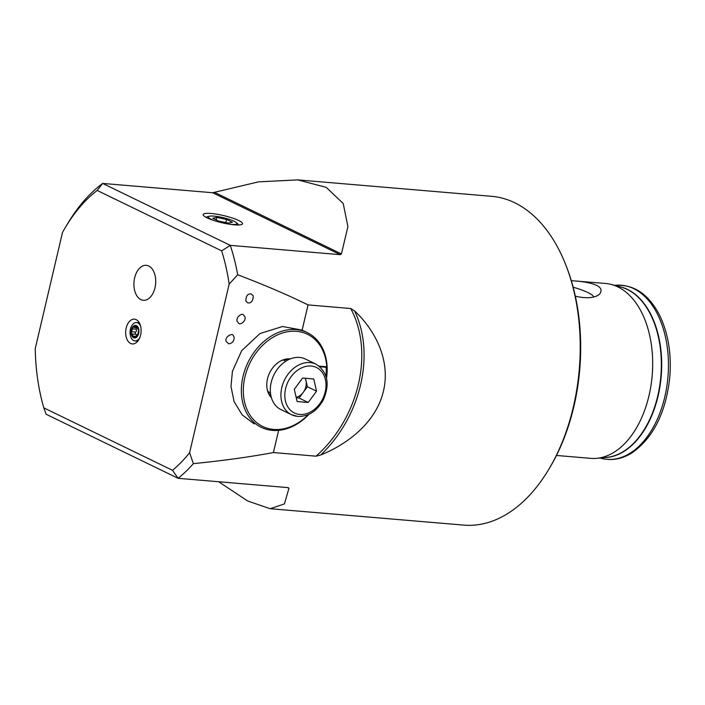 <?xml version="1.0" encoding="UTF-8"?>
<svg xmlns="http://www.w3.org/2000/svg" width="705" height="705" viewBox="0 0 705 705"><rect width="100%" height="100%" fill="white"/><g stroke="black" fill="none" stroke-linecap="round" stroke-linejoin="round"><path stroke-width="1.06" d="M238.669 323.304C239.815 325.49 246.609 320.978 244.864 316.677L243.366 314.827C242.167 312.685 235.47 317.25 237.215 321.48L238.669 323.304M65.195 227.741A157.964 97.607 -85.2 0 1 97.167 190.447L102.666 183.423A164.988 101.943 -85.2 0 0 67.671 223.591L65.195 227.741A157.964 97.607 -85.2 0 0 62.489 232.456L35.25 348.596A157.964 97.607 -85.2 0 0 43.807 407.851L172.522 470.314A157.964 97.607 -85.2 0 0 189.601 452.742L229.151 284.106L237.673 274.756A164.988 101.943 -85.2 0 0 230.288 245.358L102.666 183.423L212.654 192.738L258.585 181.846L297.73 179.89L326.186 187.327L343.22 203.516L347.909 226.622L341.423 253.923L214.69 192.421M229.151 284.106A157.964 97.607 -85.2 0 0 221.634 250.848L230.288 245.358L340.277 254.672L341.423 253.923M237.673 274.756C264.278 284.864 287.737 294.91 308.05 304.904L302.137 330.134L282.573 326.503L259.978 333.544L241.674 350.676L232.421 371.341L230.984 386.446L234.086 401.603L242.141 414.848L254.152 423.89M278.634 430.35L273.425 452.557L316.078 456.17L320.74 454.981C348.605 443.745 376.355 421.652 383.441 391.134C390.781 360.431 375.219 330.125 354.536 310.879L350.711 308.517L308.05 304.904M297.73 179.89L491.632 196.316A164.988 101.943 94.8 0 1 566.15 265.82A164.988 101.943 94.8 0 1 579.677 329.958A164.988 101.943 94.8 0 1 548.922 469.125A164.988 101.943 94.8 0 1 463.775 525.11L270.191 508.71L284.423 503.934L288.953 488.248L287.57 487.578M273.425 452.557C249.729 456.972 223.044 460.673 193.373 463.643L189.601 452.742M288.089 487.622L288.953 488.248L288.089 487.622L178.101 478.307A164.988 101.943 -85.2 0 0 193.373 463.643M218.638 481.735L247.755 501.035L270.191 508.71M234.554 224.842A20.181 3.675 -166.8 0 1 203.384 215.298A20.181 3.675 -166.8 0 1 223.696 215.589A20.181 3.675 -166.8 0 1 242.009 224.357A20.181 3.675 -166.8 0 1 234.554 224.842M154.994 287.755A17.555 10.848 -85.2 0 0 146.305 265.327A17.555 10.848 -85.2 0 0 134.012 281.903A17.555 10.848 -85.2 0 0 143.335 300.304A17.555 10.848 -85.2 0 0 154.994 287.755M247.755 302.85L245.886 301C245.851 296.126 247.57 293.747 251.042 293.853L253.262 295.809C253.06 301.07 251.227 303.414 247.755 302.85M233.17 335.421C232.359 332.734 224.684 336.761 226.058 341.264L228.746 343.802C232.306 343.335 234.113 341.149 234.183 337.237L233.17 335.421M326.521 378.206A52.655 40.273 115.9 0 0 307.248 332.601L302.78 330.433A52.655 40.273 115.9 0 0 302.137 330.134M172.522 470.314L178.101 478.307L46.081 414.232L43.807 407.851M126.186 328.045A12.434 7.685 94.8 0 1 137.801 320.793A12.434 7.685 94.8 0 1 141.053 332.196A12.434 7.685 94.8 0 1 135.933 342.886A12.434 7.685 94.8 0 1 127.825 340.885A12.434 7.685 94.8 0 1 126.186 328.045M97.167 190.447L221.634 250.848M566.15 265.82L566.846 267.627A162.176 100.207 94.8 0 1 549.909 467.468L548.922 469.125M571.314 280.669L605.56 283.472A87.755 54.223 94.8 0 1 611.491 284.512A87.755 54.223 94.8 0 1 652.187 375.492A87.755 54.223 94.8 0 1 596.765 458.329A87.755 54.223 94.8 0 1 590.746 458.365L556.465 455.456M577.377 281.083C597.214 283.278 604.573 287.684 599.462 294.285L598.069 295.28C593.09 298.162 585.511 298.479 575.342 296.223M593.698 296.99A30.218 5.499 13.2 0 0 573.165 287.199M307.248 332.601A52.655 40.273 115.9 0 0 296.082 329.57A52.655 40.273 115.9 0 0 245.12 369.323A52.655 40.273 115.9 0 0 261.273 427.345A52.655 40.273 115.9 0 0 309.019 414.267M326.027 376.373A48.795 37.321 115.9 0 0 326.107 367.279L326.741 366.767L319.162 366.124M308.402 414.549A51.253 39.207 -64.1 0 1 246.909 409.279A51.253 39.207 -64.1 0 1 274.968 336.179A51.253 39.207 -64.1 0 1 326.741 366.767M319.938 366.759L326.107 367.279M290.328 358.88A22.463 17.184 115.9 0 0 290.116 358.863A22.463 17.184 115.9 0 0 281.612 360.511A22.463 17.184 115.9 0 0 267.336 389.935A22.463 17.184 115.9 0 0 271.443 397.787M288.759 359.559A21.062 16.109 115.9 0 0 288.398 359.524A21.062 16.109 115.9 0 0 281.013 360.81M267.195 389.283A21.062 16.109 115.9 0 0 271.002 396.139M138.674 333.456A6.319 3.904 -85.2 0 0 134.408 325.551A6.319 3.904 -85.2 0 0 131.958 336.029A6.319 3.904 -85.2 0 0 138.674 333.456M138.612 330.16L136.338 326.054A5.878 3.631 -85.2 0 1 138.612 330.16L138.638 330.451A5.878 3.631 -85.2 0 1 137.404 335.783L137.202 336.074A5.878 3.631 -85.2 0 1 133.827 337.369L133.58 337.254A5.878 3.631 -85.2 0 1 131.421 333.227L131.394 332.936A5.878 3.631 -85.2 0 1 132.716 327.446L131.394 332.936M136.338 326.054L135.571 326.609L136.338 326.054A5.878 3.631 -85.2 0 0 132.716 327.446L133.73 327.314L132.716 327.446M137.404 335.783L138.638 330.451M137.352 335.88L136.003 335.765L136.506 336.082L133.862 337.378M136.506 336.082L137.131 336.135M131.421 333.227L132.17 333.985L135.994 334.302A2.062 1.269 -85.2 0 0 135.915 334.302L132.355 334.003M132.117 333.985L133.58 337.254M136.814 326.715L133.73 327.314L136.973 327.869M139.37 322.908A9.218 5.693 -85.2 0 0 138.541 322.731L136.55 322.564A9.218 5.693 -85.2 0 0 130.099 331.262A9.218 5.693 -85.2 0 0 134.99 340.929A9.218 5.693 -85.2 0 0 139.643 337.986M134.99 340.929L136.99 341.097A9.218 5.693 -85.2 0 0 137.836 341.07M140.63 326.248A9.218 5.693 -85.2 0 0 136.55 322.564M137.078 335.853A2.062 1.269 -85.2 0 0 135.994 334.302M135.801 334.285A1.172 0.723 94.8 0 1 135.245 333.315A1.172 0.723 94.8 0 1 135.695 332.081A2.062 1.269 -85.2 0 0 136.373 329.209A1.172 0.723 94.8 0 1 136.532 327.834M148.764 266.014A17.555 10.848 -85.2 0 0 146.305 265.327A17.555 10.848 -85.2 0 0 134.012 281.903A17.555 10.848 -85.2 0 0 143.335 300.304A17.555 10.848 -85.2 0 0 155.382 285.763A17.555 10.848 -85.2 0 0 148.764 266.014M229.416 224.208A14.646 2.661 13.2 0 0 236.298 222.595A14.646 2.661 13.2 0 0 214.108 216.144A14.646 2.661 13.2 0 0 209.288 216.259A14.646 2.661 13.2 0 0 214.734 220.762M212.787 218.25L218.656 221.106L228.473 223.106L232.412 222.269L226.534 219.414L216.726 217.413L212.787 218.25M216.144 219.881L216.726 217.413M225.803 222.56L226.534 219.414M316.536 391.187L308.217 402.476L297.105 401.533L294.302 389.301L302.621 378.012L313.734 378.955L316.536 391.187L307.38 386.745L299.061 398.034L308.217 402.476M316.051 364.185L305.476 359.056A28.085 21.485 115.9 0 0 273.884 374.937A28.085 21.485 115.9 0 0 280.951 409.587L291.526 414.716A28.085 21.485 -64.1 0 1 284.468 380.074A28.085 21.485 -64.1 0 1 316.051 364.185C327.675 371.949 330.134 383.784 323.428 399.691C317.144 411.015 308.631 416.602 297.88 416.443L291.526 414.716A28.085 21.485 -64.1 0 0 297.484 416.338M296.25 397.796L299.061 398.034M307.38 386.745L305.432 378.25M296.144 397.356A12.285 9.394 115.9 0 0 303.22 392.385A12.285 9.394 115.9 0 0 305.979 380.63A12.285 9.394 115.9 0 0 305.106 378.224M340.277 254.672L212.654 192.738M316.078 456.17A109.293 83.604 115.9 0 0 350.711 308.517M320.74 454.981A111.416 85.226 115.9 0 0 354.536 310.879M611.491 284.512L620.964 287.058A86.01 53.148 94.8 0 1 660.858 376.232A86.01 53.148 94.8 0 1 606.529 457.413L596.765 458.329M619.219 286.591A86.019 53.148 94.8 0 1 661.202 376.258A86.019 53.148 94.8 0 1 604.731 457.589M614.645 285.366A87.35 53.977 94.8 0 1 667.961 376.831A87.35 53.977 94.8 0 1 600.017 458.03M135.016 336.294L133.342 336.144M135.695 332.081L131.95 331.764M136.373 329.209L132.628 328.891M299.74 414.434A25.274 19.335 115.9 0 0 325.402 379.598A25.274 19.335 115.9 0 0 291.103 376.69A25.274 19.335 115.9 0 0 299.74 414.434M614.029 285.446C633.328 283.718 648.565 293.774 659.765 315.593C668.331 333.606 671.654 354.307 669.75 377.677C665.82 412.813 653.227 437.875 631.988 452.866C621.308 459.519 610.451 461.176 599.426 457.845M209.288 216.259L206.265 217.069M236.298 222.595L238.643 224.666M267.988 391.592L270.464 392.791M283.322 360.008L285.789 361.207"/></g></svg>
